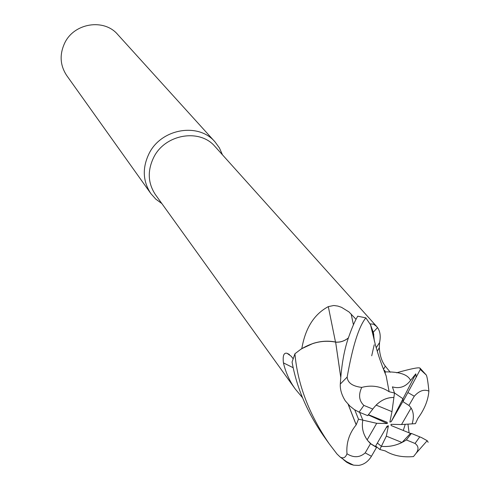 <?xml version="1.0" encoding="UTF-8"?>
<svg xmlns="http://www.w3.org/2000/svg" width="490" height="490" viewBox="0 0 490 490"><rect width="100%" height="100%" fill="white"/><g stroke="black" fill="none" stroke-linecap="round" stroke-linejoin="round"><path stroke-width="0.73" d="M354.748 409.861L358.49 419.146L356.175 424.861C349.205 433.417 346.136 443.052 346.975 453.771C345.499 457.703 343.227 458.787 340.152 457.035L336.961 453.961L329.139 443.707C309.012 414.271 297.608 384.289 294.925 353.762L300.535 349.486C311.891 342.29 323.584 339.827 335.626 342.106L335.626 342.106C323.608 339.821 311.91 342.283 300.535 349.486L301.828 348.58C305.282 328.202 314.108 314.213 328.306 306.624L333.8 305.497L337.886 306.079L341.518 307.328L348.99 311.934L356.059 319.327M373.662 333.911L370.14 323.89L373.552 324.202L376.639 326.469L215.11 146.626C199.883 128.215 165.118 134.089 153.738 157.333C147.27 170.71 147.839 183.15 155.44 194.653L295.268 389.017C289.59 381.085 285.639 372.369 283.428 362.876C282.614 355.685 283.82 352.488 287.042 353.284L291.109 356.175L293.069 358.637M302.52 397.721L295.268 389.017M222.448 154.797L219.428 147.943L215.037 141.91C198.591 122.206 161.29 128.564 149.083 153.529C142.161 167.868 142.749 181.214 150.847 193.575L155.808 199.154L161.853 203.571M215.037 141.91L117.716 34.502C104.101 18.265 74.198 22.908 64.735 42.973C59.364 54.494 60.025 65.354 66.726 75.546L150.847 193.575M405.224 424.303L403.288 430.477M402.002 442.488C395.234 445.759 388.356 447.045 381.367 446.335L386.334 436.137L402.002 442.488L410.455 433.393L391.136 425.534L390.977 424.322L401.524 424.536L412.139 423.868C414.05 417.56 413.701 412.274 411.104 408.011L410.026 406.571M375.652 446.029L379.836 449.495L381.373 446.335L377.374 443.04L381.373 446.335C390.242 447.149 398.572 445.012 406.369 439.934L415.03 443.456C418.589 446.029 418.944 449.299 416.09 453.287L413.487 456.576C402.523 457.544 393.139 455.676 385.342 450.965L385.097 450.806M367.629 440.486L371.095 443.958L375.383 446.494L387.1 426.153L388.411 425.786L386.089 427.905M358.49 419.146L376.706 423.311L367.169 439.855C362.949 433.748 361.504 427.176 362.821 420.132L359.66 412.384M376.204 347.722L379.548 342.608L379.303 347.753C379.848 355.556 381.857 361.694 385.318 366.165L390.261 372.235M376.639 326.469L377.521 327.577C380.203 331.412 380.877 336.422 379.548 342.608M373.496 333.114L370.544 324.809L365.852 317.869L357.712 316.191C354.987 320.834 352.12 327.394 349.119 335.858C344.421 348.476 341.487 364.542 340.305 384.05C339.98 389.36 341.646 394.971 345.309 400.863L349.885 406.038L354.233 409.524L359.096 412.151L367.721 415.661L372.792 409.064L363.886 405.401C359.017 400.796 358.3 394.799 361.736 387.406C352.451 386.261 347.6 382.812 347.171 377.067C352.61 346.252 358.839 326.518 365.852 317.869M335.485 342.014L328.306 306.624M348.47 337.824C344.58 341.016 340.299 342.437 335.632 342.087L335.619 342.045C328.263 340.544 320.717 341.016 312.975 343.466L301.828 348.58M312.975 343.466L301.76 348.684M293.204 367.727L283.428 362.876M371.714 355.789L374.201 344.813M373.846 334.903L370.55 324.821L373.392 332.643L374.366 341.095M340.746 377.135L335.632 342.087M340.734 377.257L335.619 342.045M376.118 405.108C381.459 399.889 387.388 397.341 393.899 397.464L391.976 411.655L376.118 405.108M408.923 405.469L414.283 396.214C419.25 390.732 424.12 389.036 428.891 391.124C428.15 400.244 424.505 409.285 417.958 418.24L415.428 423.654L412.139 423.862C414.252 416.77 413.591 411.055 410.142 406.712L408.923 405.469L402.933 401.629L402.994 398.756L394.462 392.943L402.994 398.756L402.982 401.237L391.192 421.694L389.881 422.062L391.976 411.655M401.524 424.536L411.104 408.011M388.411 425.786L386.334 436.137M368.327 414.644L387.149 422.313L387.314 423.532L368.174 414.895M387.314 423.532L376.706 423.311M396.551 372.792C410.651 368.817 418.448 367.231 419.948 368.039L420.291 369.46L416.151 377.3L415.808 373.852L391.192 421.694M406.369 439.934L411.398 433.442L410.455 433.393M415.808 373.852L410.565 380.399C405.757 386.769 399.705 388.925 392.392 386.867L394.493 393.041L393.893 397.464C385.642 397.433 378.611 401.298 372.792 409.064M335.638 342.149C340.287 342.498 344.562 341.083 348.451 337.892M428.156 442.292L427.2 440.7L421.627 437.631L411.398 433.442M394.493 393.041L389.121 391.712C380.816 386.243 371.683 384.809 361.736 387.406M389.121 391.712L386.169 375.91L382.041 365.516M386.065 375.671L382.157 365.822M379.836 449.495L385.342 450.965M343.478 459.657L346.767 462.309L350.448 464.226L353.578 465.163L358.631 465.408C363.917 464.624 368.18 461.586 371.432 456.294L376.534 447.45L375.383 446.494M294.925 353.762L292.065 362.049C296.609 387.553 307.138 412.206 323.657 436.02L329.139 443.707M409.089 432.841L407.956 424.132M428.891 391.124C428.015 382.022 427.145 376.663 426.288 375.04L420.291 369.46M356.23 424.867L348.225 404.373M356.175 424.861L348.139 404.281M359.66 412.378L362.821 420.138C361.461 427.488 363.078 434.293 367.678 440.547L370.495 443.707L365.203 452.882C359.752 457.672 353.676 457.972 346.975 453.771M416.151 377.3L402.933 401.629M370.495 443.707L376.534 447.45M383.731 368.933L385.318 366.165M353.431 324.778L351.134 313.961M363.886 405.401L359.096 412.151M347.171 377.067L340.305 384.05M415.03 443.456L419.765 436.847M410.565 380.399C407.852 374.427 399.166 371.591 384.497 371.904M365.203 452.882L371.432 456.294M414.283 396.214L408.096 392.662M373.294 332.202L377.521 327.577M377.251 351.208L379.303 347.753M289.418 354.46L287.042 353.284M386.169 375.91C379.033 358.319 378.047 353.59 375.456 345.113L370.55 324.821M383.67 369.834L385.011 370.924L385.244 372.964M416.09 453.287L427.2 440.7M419.948 368.039L426.288 375.04M353.578 465.157L346.528 461.66L340.152 457.035"/></g></svg>
